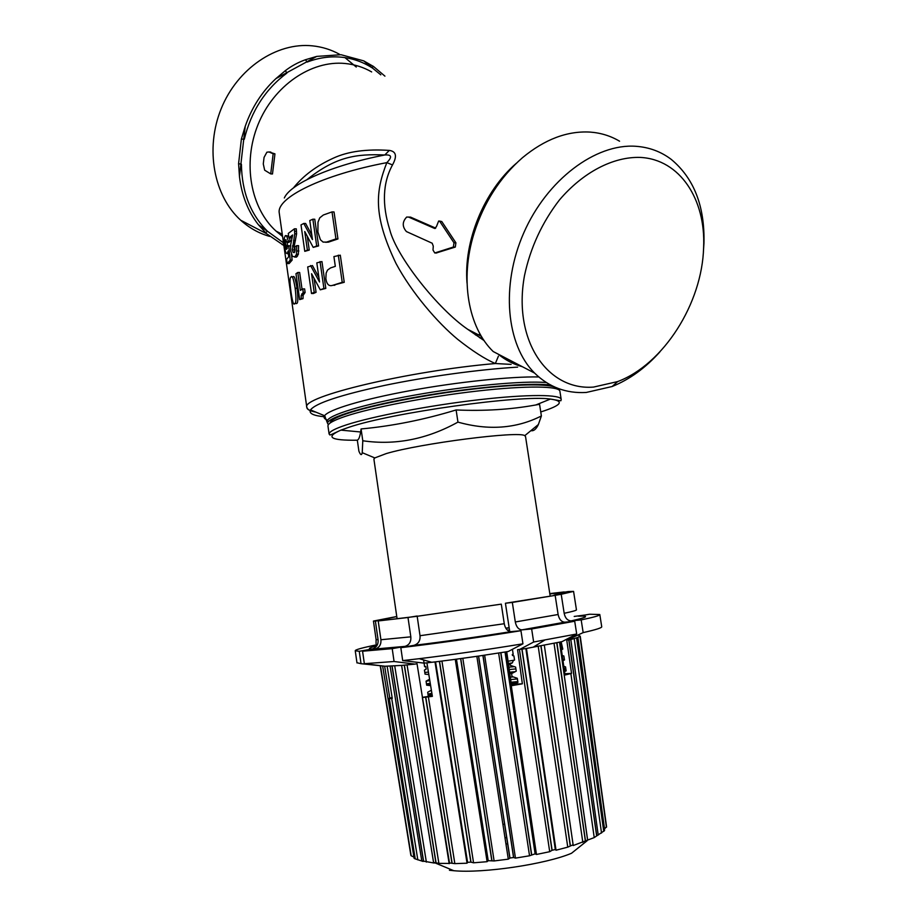 <?xml version="1.0" encoding="UTF-8"?>
<svg xmlns="http://www.w3.org/2000/svg" width="917" height="917" viewBox="0 0 917 917"><rect width="100%" height="100%" fill="white"/><g stroke="black" fill="none" stroke-linecap="round" stroke-linejoin="round"><path stroke-width="1.38" d="M307.103 179.526C336.023 156.566 356.151 153.758 384.785 154.984L389.324 150.411C396.224 151.408 397.279 156.245 392.499 164.934C382.721 182.85 381.816 204.491 389.794 229.869C396.694 257.035 438.211 309.212 467.796 329.363L483.958 340.367M293.36 187.996C303.275 175.663 316.674 165.69 333.536 158.079C347.818 151.454 366.41 148.898 389.324 150.411M284.327 197.969C290.448 183.732 331.415 165.381 384.785 154.984C391.685 154.457 392.373 157.013 386.836 162.63L392.499 164.934M439.358 221.031L441.776 221.536L455.909 242.833L453.984 242.81L439.839 221.49L438.647 221.02L436.4 226.694L434.543 228.425L408.661 217.088L406.69 217.054C402.208 221.799 402.116 226.637 406.437 231.577L432.182 243.223L433.282 246.134L432.996 250.032L434.773 252.977L453.376 247.04L453.984 242.81M436.228 252.989L455.302 247.063L455.909 242.833M410.564 217.134L408.638 217.077L410.564 217.134L435.69 228.127M268.945 151.935L274.951 153.861L272.487 173.966L270.721 173.898L273.163 153.769L269.059 151.981L266.893 152.188L264.062 157.403L263.282 163.925L264.658 170.184L270.721 173.898M498.389 356.209L495.352 363.533C408.054 370.972 301.097 396.843 306.794 407.274L279.226 212.79C276.51 197.671 322.291 174.849 386.836 162.63C375.878 190.725 372.543 214.601 396.006 263.431C411.71 292.832 437.627 322.784 457.675 339.324C472.393 350.993 484.955 359.063 495.352 363.533L511.124 364.381M332.034 285.485L344.242 282.31L340.299 255.178L333.914 256.588L335.324 266.343L330.533 267.936L327.529 270.068L326.143 273.083L325.856 278.63C326.693 284.419 329.043 286.631 332.882 285.279L342.236 282.321L338.293 255.167M318.887 277.473L312.456 265.575L307.699 266.939L311.505 293.52L313.373 293.509L316.078 292.305L314.095 278.504M311.585 273.725L320.274 289.818L325.81 288.408L321.947 261.563L316.823 262.858L319.529 281.989L310.576 265.575M299.664 299.618L303.011 298.644L303.103 295.354L305.12 292.466L304.616 288.889L302.748 288.912L300.329 290.357L297.784 272.475L295.973 273.702L299.664 299.618L301.143 298.667L301.223 295.377L303.263 292.477L302.748 288.912M302.048 289.313L299.653 272.464L297.784 272.475M295.687 303.561L296.627 303.493C298.082 303.344 298.231 298.266 297.051 288.259C295.446 278.676 294.093 274.928 292.981 277.014L292.042 277.014M337.949 238.947L334.029 211.965L332.023 211.907L335.943 238.924L337.949 238.947L328.515 242.111L325.627 242.294M304.731 231.565L307.378 250.054L304.788 251.338L309.258 250.066L307.298 236.403M304.788 251.338L301.005 224.906L303.779 223.45L305.648 223.484L311.814 235.039M318.6 245.928L314.76 219.243L312.857 219.197L316.697 245.905L318.6 245.928L313.201 247.384L304.765 231.542M288.912 237.893L288.282 233.434L294.437 228.803L294.735 233.846L292.397 249.905L293.039 252.198L294.139 252.668L295.033 250.203L294.793 246.902L296.707 245.653L298.575 245.664L298.357 254.284L296.466 257.092L292.42 256.382L290.792 250.971L290.551 245.355L292.615 234.993L288.912 237.893L290.792 237.916L292.397 236.586M294.437 228.803L296.306 228.837L296.592 233.869L294.265 245.962L294.758 251.831M286.081 239.75L285.244 241.973L286.551 249.309L287.502 246.524L290.529 245.618M286.23 235.635L288.672 236.231M289.451 237.904L290.208 241.148L288.901 242.432L286.998 242.42L285.749 239.75M287.17 242.42L287.594 246.455M288.706 245.607L290.231 260.13L287.17 263.557L289.107 263.569L292.122 260.13L291.526 254.456M515.411 364.393L517.864 364.37M328.343 424.777L327.575 423.345C327.025 417.522 365.31 405.899 419.459 396.534C473.516 387.146 530.977 382.32 550.636 385.071M559.542 388.957L559.164 390.057M556.883 388.911C555.645 383.73 522.22 383.398 474.181 388.957C426.222 394.493 372.142 405.073 347.142 413.567C335.863 417.407 330.2 420.559 330.177 423.001M561.147 399.136L559.943 391.525C560.47 385.977 527.126 385.369 477.448 391.032C427.861 396.648 371.133 407.652 345.228 416.387C333.742 420.284 327.977 423.459 327.942 425.912L328.011 426.336M550.166 595.981L525.533 436.561L524.753 435.678C519.595 430.692 420.112 443.427 386.263 453.583L374.789 457.915L362.226 452.689C361.619 455.657 360.507 455.153 358.902 451.164L357.309 440.103C358.685 439.782 359.796 437.077 360.633 431.987L361.08 428.95C392.304 426.073 423.986 419.745 456.116 409.956C484.268 411.194 510.838 409.521 535.837 404.959L539.563 404.294L541.385 415.963L538.382 424.525C536.193 429.202 533.705 431.254 530.886 430.658M361.08 428.95L362.788 440.768C395.158 445.502 426.875 439.289 457.95 422.118C488.543 430.681 516.351 428.629 541.385 415.963M362.226 452.689L362.788 440.768M456.116 409.956L457.95 422.118M374.789 457.915L373.918 459.268M505.92 628.363L509.164 627.836M509.13 627.652L505.829 628.191M423.62 659.953L424.605 666.682L425.786 666.464L426.176 669.146L424.445 670.075L425.029 674.121L428.824 674.534M561.445 649.993L561.582 650.967M425.786 666.464L424.594 666.59M513.188 654.325L512.305 654.474L512.454 655.46L513.921 655.93L514.54 659.999L513.233 660.687L512.374 662.842L508.385 663.518M417.224 616.281L378.205 620.958L407.996 617.508L410.827 636.834C411.183 641.854 409.234 645.029 404.97 646.382L392.212 648.64L394.069 661.501L414.897 664.126L417.017 663.679L422.428 697.333L432.274 695.785M404.97 646.382L375.122 649.007C379.317 647.7 381.254 644.605 380.922 639.734L378.205 620.958M375.122 649.007L362.57 651.219L392.212 648.64M422.462 697.528L449.571 863.413L438.876 863.378L433.569 862.381L401.6 665.41L384.957 666.246L364.347 663.702L362.57 651.219M387.157 666.223L392.258 698.433L388.178 698.616L392.109 697.516M429.592 679.233L426.061 681.148L426.657 685.194L430.623 685.607M431.368 690.203L427.689 692.232L428.262 696.152M417.178 615.995L407.996 617.508M427.035 685.228L430.463 684.609M414.14 858.369L388.178 698.616L414.14 858.381L415.103 858.839L389.198 698.743M390.103 666.155L421.774 860.845L423.115 861.453L415.103 858.839M390.092 666.155L421.774 860.845L434.28 863.057L433.546 862.393L401.6 665.41L414.897 664.126M364.347 663.702L394.069 661.501M570.764 639.55L577.756 637.475L604.578 830.561L594.227 837.588L573.159 845.554L573.068 844.798L567.761 847.148L556.023 850.219L555.301 849.532L552.126 850.265L549.707 851.698L536.456 854.472L535.115 853.842L529.545 855.779L515.457 858.117L513.554 857.498L509.967 858.025L508.305 859.16L494.114 860.948L488.222 860.685L487.11 861.682L473.562 862.805L470.845 862.129L467.578 862.335L467.051 863.195L454.843 863.631L449.055 862.897L422.393 697.562L432.377 696.358L426.921 662.831M451.909 862.886L425.637 697.275M501.29 604.143L417.178 616.293L501.29 604.143L504.27 623.732C505.244 628.649 507.502 631.286 511.033 631.641L520.948 630.713L522.942 643.803L508.293 651.471L505.107 651.998L535.207 853.853L505.026 652.01L535.115 853.842M511.033 631.641C476.049 637.189 443.679 641.762 413.934 645.35C418.393 643.872 420.422 640.662 420.02 635.71L417.178 616.293M413.934 645.35L400.821 647.666C437.214 643.379 477.264 637.728 520.948 630.713M470.845 862.129L439.392 661.375L435.495 661.856L467.51 862.37L435.495 661.856L424.262 663.14L402.701 660.595L400.821 647.666M506.723 651.723L511.526 685.71L522.369 683.807L514.357 684.174L517.933 682.363L517.314 678.282L512.041 676.505L511.594 673.571L516.237 671.175L515.618 667.095L510.345 665.375L510.139 664L512.374 662.842M553.983 595.523L561.215 594.285L564.173 613.29C565.147 618.058 567.451 620.591 571.062 620.901L581.183 619.915L583.166 632.604L566.763 640.215L571.543 673.399L565.032 675.015L560.298 641.98M509.726 631.526L505.427 603.248L555.163 595.374L558.121 614.505C559.164 619.376 561.399 621.932 564.838 622.184L574.707 621.233L576.69 634.002L562.144 641.568L559.508 642.152M561.41 649.763L562.797 649.11L561.135 641.797M571.543 673.399L564.849 673.754M564.54 671.588L566.156 670.854L565.548 666.877L563.783 666.327M562.969 660.664L564.482 659.976L563.863 656.01L562.236 655.506M581.183 619.915C594.205 617.164 600.406 615.364 599.81 614.516L589.528 614.23L578.501 616.19C589.975 615.708 587.488 617.279 571.062 620.901M561.215 594.285L573.572 591.396L568.231 591.557L559.897 592.921L563.347 592.886L553.925 595.156M560.058 593.918L559.897 592.921M556.481 594.663L556.264 593.242L564.219 591.935L549.799 593.597M584.989 615.032L574.214 616.442M565.766 668.321L564.115 668.653M564.413 659.575L562.786 659.38M510.23 664.561L508.58 664.836M431.448 690.673L430.062 690.925M511.377 684.712L514.357 684.174M517.417 678.935L510.654 679.589M508.889 677.319L513.142 676.884M508.35 673.686L512.167 673.284M563.508 670.04L566.053 670.109M428.147 695.384L432.09 694.65M509.829 683.658L516.775 682.947M566.03 669.995L564.264 669.708M427.952 694.066L431.884 693.332M511.033 682.225L517.818 681.583M515.365 671.634L509.611 672.195M508.912 667.198L514.219 666.636M509.244 669.559L515.893 668.894M429.809 680.574L426.084 681.251M426.474 683.922L430.233 683.234M376.073 639.367L373.448 621.061L396.763 616.511M384.647 666.201L389.771 697.986M413.945 857.212L382.63 665.96L361.023 663.69L359.258 651.288L372.084 649.041C376.451 647.62 378.446 644.536 378.079 639.791L375.397 621.153L396.774 616.568M413.51 856.891L411.08 855.721L380.383 665.914M410.839 855.137L380.234 665.902L411.08 855.721M606.538 826.549L580.243 636.238L606.538 826.549L604.395 829.197M570.821 639.539L598.228 835.078L570.81 639.539L568.976 639.997L596.761 835.857M587.579 839.938L559.53 642.164M522.369 683.807L517.578 649.694L525.922 648.548L555.358 849.532L525.911 648.548L559.53 642.152L587.614 839.892M487.833 716.108L509.852 858.083L478.514 656.091L456.46 659.163L488.222 860.685M456.46 659.163L488.153 860.731L456.379 659.197L439.392 661.375M449.055 862.897L422.347 697.562M587.155 840.729L571.509 853.269C545.856 864.204 482.927 873.534 453.812 870.714L449.445 870.279M565.904 669.192L564.173 669.02M578.73 635.321L578.054 635.206M583.166 632.604C596.165 629.681 602.343 627.698 601.712 626.643L599.833 614.699M568.265 640.135L568.976 639.997M577.756 637.475L604.578 830.561M577.699 637.498L579.934 636.215M580.152 636.192L578.833 635.298M580.106 636.352L606.527 827.168M579.991 636.432L606.424 827.26M576.77 637.831L603.833 831.272M576.61 637.854L603.753 831.341M568.804 640.009L596.658 835.914M576.69 634.002L533.648 642.015L531.654 628.959L521.933 629.864C518.552 629.589 516.34 626.953 515.308 621.978L512.328 602.423L505.427 603.248M549.707 851.698L519.435 649.591L533.648 642.015M556.917 642.702L585.459 840.706M556.722 642.691L585.344 840.774M544.32 645.201L573.114 844.798M541.03 645.82L570.363 845.589M540.847 645.797L570.225 845.657M538.176 646.084L533.717 646.863M555.301 849.532L525.865 648.548M522.037 649.202L552.126 850.265M521.876 649.179L551.988 850.346M512.42 649.328L513.199 654.406L512.305 654.474M555.163 595.374L512.328 602.423M574.707 621.233L531.654 628.959M502.424 810.158L478.514 656.091L483.007 655.403L513.68 857.533M483.007 655.391L505.026 652.01M402.701 660.595L419.241 658.693C452.551 654.635 487.122 649.672 522.942 643.803M500.877 652.675L531.642 854.495M500.728 652.64L531.516 854.564M513.554 857.498L482.892 655.426M478.617 656.056L509.967 858.025M491.89 860.341L460.758 658.578M491.753 860.318L460.621 658.601M470.994 862.163L439.541 661.352M435.552 661.845L467.578 862.335M562.855 659.793L564.448 659.816M435.873 862.542L404.248 665.192M436.033 862.588L404.408 665.169M423.597 861.212L392.121 666.051M423.436 861.166L391.983 666.074M549.856 593.929L556.264 593.242M356.954 662.75L361.023 663.69M411.194 855.779L380.486 665.925M377.013 644.743C362.353 647.734 355.097 649.74 355.246 650.772L359.258 651.288M373.448 621.061L375.397 621.153M507.64 843.778L505.955 844.018M617.68 381.575C663.358 364.381 702.239 303.642 703.626 247.326C705.872 199.482 679.944 159.283 640.204 157.415C613.255 156.589 583.063 172.167 559.37 200.044C542.05 222.556 530.427 247.728 524.501 275.57C512.592 340.425 547.449 390.814 593.551 387.077L617.68 381.575L612.132 386.515L586.272 392.453C566.27 393.634 549.031 387.157 534.565 373.059L493.208 351.543C468.346 327.564 459.577 279.708 474.043 233.342C483.798 202.611 499.937 177.405 522.461 157.713C544.709 139.304 567.279 130.764 590.181 132.094C600.887 132.885 610.688 135.934 619.571 141.218M534.565 373.059C506.367 345.09 500.476 285.737 523.79 232.826C546.922 179.858 595.511 143.316 635.917 146.296C649.259 147.247 661.054 151.637 671.324 159.455C693.963 178.322 704.841 206.199 703.958 243.085L703.385 251.992M612.132 386.515C629.532 379.512 645.453 367.981 659.896 351.887M380.784 74.827L363.705 60.866L341.021 54.722L316.778 56.396L305.453 59.743C298.197 62.322 291.503 65.955 285.382 70.632L275.902 78.621C262.01 91.574 251.785 107.472 245.229 126.294L241.4 138.983L238.58 163.662L239.463 176.557C241.675 195.344 247.968 211.369 258.342 224.654L266.526 233.652L283.869 245.515M384.934 76.145L373.551 66.517L363.705 60.866M356.277 67.044L344.93 57.599M339.382 54.206C331.037 49.633 322.062 46.847 312.456 45.85C276.625 42.033 237.343 68.511 221.157 108.791C204.812 149.012 213.948 196.112 240.713 220.24L266.526 233.652M269.632 236.391C258.938 233.376 249.309 227.989 240.713 220.24M316.778 56.396L275.902 78.621M258.342 224.654L283.491 242.856M245.229 126.294L239.463 176.557M344.242 282.31L342.236 282.321M334.831 285.256L332.882 285.279M311.539 273.725L314.199 292.317L316.078 292.305M311.505 293.52L314.199 292.317M325.81 288.408L323.907 288.431L320.044 261.563M320.274 289.818L323.907 288.431M305.12 292.466L303.263 292.477M303.665 293.853L301.796 293.876M303.011 298.644L301.143 298.667M295.159 288.27C293.555 278.699 292.202 274.94 291.079 277.014L290.964 277.117C289.669 277.392 289.703 282.482 291.056 292.385C292.466 301.899 293.658 305.625 294.655 303.584L294.712 303.527C296.191 303.367 296.34 298.289 295.159 288.27L297.051 288.259M335.943 238.924L326.567 242.088L323.071 242.077L320.411 239.75L317.89 231.932L318.004 222.223L319.735 217.856L323.357 214.991L332.023 211.907M327.082 241.928L329.031 241.95M307.378 250.054L309.258 250.066M303.779 223.45L312.456 239.589L309.774 220.561L312.857 219.197M316.697 245.905L313.201 247.384M296.707 245.653L296.489 254.273L294.827 256.932L296.695 256.943M287.17 263.557L286.574 259.328L288.706 256.76L288.144 250.994L287.17 253.642L285.989 252.92L285.313 250.891L284.316 237.962L285.336 235.612L286.757 236.185L288.316 241.125L290.208 241.148M288.316 241.125L286.998 242.42M290.231 260.13L292.122 260.13M274.951 153.861L273.163 153.769M279.226 212.79L279.376 213.879M516.271 163.329C483.844 191.344 463.498 241.561 467.04 283.227M371.66 71.927C363.487 67.228 354.627 64.419 345.09 63.491C311.092 60.086 273.633 85.82 258.044 124.563C242.306 163.249 250.731 208.319 276.086 231.13L282.562 236.368M517.612 367.132C479.602 369.356 426.359 376.669 384.063 385.53C340.184 395.089 315.666 403.216 310.496 409.91C309.212 410.621 307.974 409.739 306.794 407.274C306.92 409.44 309.969 411.068 315.952 412.157M326.968 419.871C324.217 418.817 323.426 417.43 324.584 415.733L310.496 409.91C308.616 413.487 313.545 415.802 325.283 416.845M546.268 382.527C523.194 380.566 465.996 385.897 414.289 395.17C362.479 404.42 326.807 415.561 327.289 421.281L327.346 421.717M327.575 423.345L324.584 415.733C328.63 409.624 362.605 399.331 410.037 390.653C457.4 381.976 511.067 376.36 538.749 376.956M357.321 440.217C330.407 440.538 324.927 437.168 340.883 430.13C326.269 436.962 330.945 434.796 329.111 434.05C329.157 431.701 334.934 428.64 346.454 424.846C372.394 416.341 429.167 405.452 478.777 399.755C528.467 394.001 561.789 394.344 561.215 399.64C559.886 400.855 564.815 401.589 550.441 399.055C564.838 401.05 561.617 405.348 540.755 411.951M360.633 431.987L340.883 430.13L348.724 427.345C391.009 412.765 521.314 394.585 550.441 399.055L535.837 404.959M509.462 629.841L507.388 630.174M424.789 672.459L428.422 672.092M508.064 661.203L514.219 660.171M415.241 858.897L389.324 698.731M417.831 859.894L391.708 698.445M380.922 639.734L410.827 636.834M449.158 863.665L449.043 862.943M438.876 863.378L407.068 664.917M452.07 862.92L425.786 697.241M454.843 863.631L428.365 696.805M467.051 863.195L434.979 661.856M479.671 337.8L482.147 337.582L479.694 337.811M480.313 334.51L475.464 334.946M504.591 824.165L502.917 824.406M604.555 828.979L577.905 637.418M601.529 833.06L574.214 638.599M594.227 837.588L570.867 673.537M582.822 842.356L554.028 643.264M573.159 845.554L573.056 844.866M567.761 847.148L538.21 646.302M556.023 850.219L526.45 648.434M536.456 854.472L506.218 651.804M558.121 614.505L515.308 621.978M564.838 622.184L521.933 629.864M420.02 635.71L504.27 623.732M529.545 855.779L498.619 652.973M515.457 858.117L484.635 655.151M508.305 859.16L476.84 656.263M494.114 860.948L462.821 658.28M487.11 861.682L455.256 659.266M473.562 862.805L441.937 661.042M564.173 613.29C572.77 611.479 576.862 610.309 576.438 609.782L573.583 591.476M426.371 862.095L394.723 665.891M372.084 649.041C367.35 648.881 368.909 647.826 376.749 645.877M376.05 643.619L376.096 639.481L378.079 639.791M506.665 837.519L504.992 837.76M522.461 366.754C513.577 364.336 505.462 360.117 498.114 354.1M372.841 66.024L372.497 68.087C363.086 61.966 352.713 58.321 341.376 57.175C330.017 56.109 318.612 57.737 307.172 62.058L305.453 59.743M238.58 163.662L241.412 164.258C241.87 192.123 250.57 214.463 267.512 231.279L265.575 232.758M285.382 70.632L286.895 73.085C265.3 89.258 251.086 111.335 244.277 139.327L241.4 138.983M283.617 243.75L282.115 244.633M304.822 292.626L302.954 292.649M303.103 295.354L301.223 295.377M296.627 303.493L294.712 303.527M297.028 250.96L298.896 250.971M296.489 254.273L298.357 254.284M295.606 256.141L297.475 256.152M294.655 231.256L296.523 231.279M294.735 233.846L296.592 233.869M293.578 240.609L295.446 240.632M292.397 245.939L294.265 245.962M292.397 249.905L294.277 249.917M293.039 252.198L294.575 252.209M287.285 253.528L288.385 253.528M286.757 236.185L288.66 236.208M285.244 241.973L286.918 241.996M285.531 245.607L287.457 245.63M286.161 248.553L287.319 248.564M441.776 221.536L439.839 221.49M455.21 247.086L453.285 247.074M436.698 253L434.773 252.977M435.208 228.448L434.543 228.425M270.824 152.073L269.059 151.981M282.585 236.506L276.086 231.13L282.276 234.305M484.142 340.631L467.796 329.363L481.368 336.321M329.111 434.05L327.942 425.912M524.753 435.678L538.382 424.525M373.884 459.039L397.05 618.494M429.328 684.816L430.394 684.197M453.812 870.714L433.821 862.404M533.109 647.242L544.778 640.077M431.655 662.269L419.241 658.693M356.988 662.934L355.246 650.772M703.626 247.326L703.958 243.085M296.569 303.55L294.655 303.584M328.515 242.111L326.567 242.088M296.466 257.092L294.586 257.081M288.397 253.654L287.17 253.642M455.302 247.063L453.376 247.04"/></g></svg>

